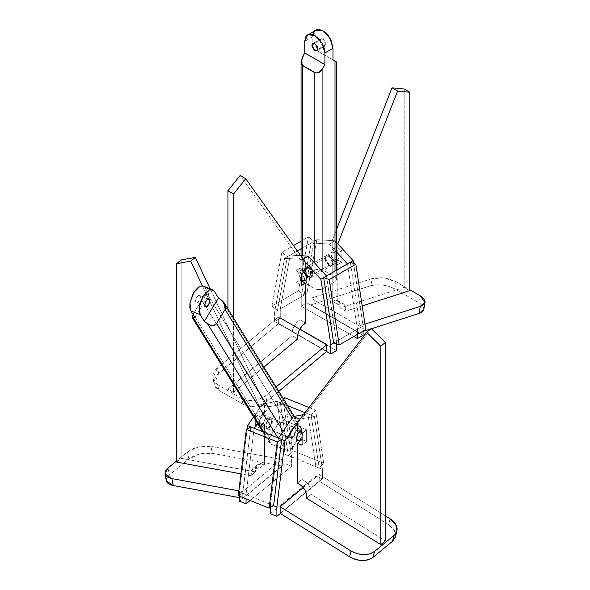 <?xml version="1.0" encoding="UTF-8"?>
<svg xmlns="http://www.w3.org/2000/svg" width="590" height="590" viewBox="0 0 590 590"><rect width="100%" height="100%" fill="white"/><g stroke="black" fill="none" stroke-linecap="round" stroke-linejoin="round"><path stroke-width="0.44" stroke-dasharray="2.95 2.21" d="M302.065 445.185L306.616 441.438L306.616 429.8L301.94 427.912L297.397 431.659L301.94 427.912L301.94 418.826L371.213 328.542L301.94 418.826L297.397 422.573L301.94 418.826L301.94 427.912L306.616 429.8L302.065 433.547L306.616 429.8L306.616 441.438L302.065 445.185M395.47 536.775L394.275 530.115L388.663 524.606L390.086 518.817L388.663 524.606L319.197 481.13L319.197 474.449L303.282 487.576L319.197 474.449L385.336 515.844L319.197 474.449L319.197 481.13L388.663 524.606L393.154 528.5L395.462 533.028L395.248 537.512M306.616 441.438L301.94 439.55L306.616 441.438M311.063 494.391C311.623 487.959 308.585 482.952 301.94 479.368L297.397 483.114L301.94 479.368L301.94 439.55L301.94 479.368L305.981 481.919L309.234 485.799L311.041 490.253L311.063 494.391L306.52 498.137L311.063 494.391L385.336 540.875L311.063 494.391M280.139 513.344L319.197 481.13L280.139 513.344M302.065 436.792L302.943 432.905L296.401 430.265L295.443 427.757L293.127 428.303L290.811 431.57L289.852 435.656L290.295 437.625L291.49 438.341L293.127 437.618L294.764 435.641L296.401 430.265L295.266 427.669L293.127 428.303L289.852 435.656L296.394 438.304L289.852 435.656L290.988 438.245L293.127 437.618L296.401 430.265L302.943 432.905L301.807 430.317L299.668 430.943L298.562 432.131L299.668 430.943L301.984 430.405L302.943 432.905L301.984 436.991M270.338 504.384L273.59 505.696L270.338 504.384L270.338 507.489L278.428 438.09L270.338 504.369L273.613 505.689L246.052 494.538L270.345 504.362M280.353 513.477L322.472 478.733L322.472 469.419L314.389 416.474L299.668 419.247L314.389 416.474L311.114 415.154L319.197 468.099L311.114 415.154L315.613 410.212L308.954 407.513L315.613 410.212L311.114 415.154L304.993 412.675L307.847 413.833L315.93 466.779L315.93 476.093L270.338 513.691L315.93 476.093L322.472 478.733L280.353 513.477M322.472 469.419L314.389 416.474L307.847 413.833L303.474 414.652L307.847 413.833L315.93 466.779L315.93 476.093L322.472 478.733L322.472 469.419L319.197 468.099L323.696 463.157L315.613 410.212L323.696 463.157L292.861 450.686L284.778 397.749L292.861 450.686L288.363 455.635L280.28 402.69L283.569 399.076L280.28 402.69L287.625 405.654L283.554 404.01L291.637 456.955L322.472 469.419M254.128 428.266L246.045 494.545L254.128 428.266M242.77 493.225L246.045 494.545L246.045 498.83L246.045 494.545L242.77 493.225L238.279 495.689L242.77 493.225L250.839 426.976L242.77 493.225M292.861 450.686L288.363 455.635L319.197 468.099L323.696 463.157L292.861 450.686M250.145 500.49L291.637 466.27L291.637 456.955L283.554 404.01L268.826 406.775L257.491 423.354L268.826 406.775L262.292 404.135L253.53 416.938L262.292 404.135L277.012 401.37L262.292 404.135L268.826 406.775L283.554 404.01L277.012 401.37L285.095 454.307L277.012 401.37L280.28 402.69L288.363 455.635L285.095 454.307L285.095 463.622L285.095 454.307L291.637 456.955L291.637 466.27L285.095 463.622L239.503 501.227L285.095 463.622L291.637 466.27L250.145 500.49M272.101 420.441L271.142 424.527L268.834 427.794L266.518 428.34L265.559 425.832L267.196 420.456L268.834 418.48L270.471 417.757L271.666 418.472L272.101 420.441L268.834 427.794L266.695 428.428L265.559 425.832L259.017 423.192L262.292 415.839L264.431 415.205L265.559 417.794L262.292 425.154L260.153 425.781L259.017 423.192L259.976 425.692L262.292 425.154L264.6 421.88L265.559 417.794L265.124 415.832L263.929 415.109L262.292 415.839L260.655 417.809L259.017 423.192L265.559 425.832L268.834 418.48L270.972 417.853L272.101 420.441L265.559 417.794L272.101 420.441M239.503 491.913L246.045 494.56L239.503 491.913L239.503 496.183L239.503 491.913L247.166 428.982L239.503 491.913M166.498 481.403C165.812 479.331 166.786 477.185 169.426 474.95L188.866 458.924L199.811 453.931L212.363 453.334L281.821 466.019L242.756 498.233L239.503 497.636L242.756 498.233L242.756 491.551L238.876 490.843L242.756 491.551L242.756 498.233L281.821 466.019L212.363 453.334L210.94 446.394L281.821 459.345L281.821 466.019L281.821 459.345L242.756 491.551L281.821 459.345L210.94 446.394L212.363 453.334C203.484 452.338 195.651 454.204 188.866 458.924L187.443 451.984L176.624 460.908L187.443 451.984L188.866 458.924L169.426 474.95L168.01 468.01L169.426 474.95L166.343 480.88M187.443 451.984C194.235 447.264 202.068 445.398 210.94 446.394L198.388 446.999L187.443 451.984M260.02 407.469L202.4 285.789L260.02 407.469L264.563 403.715L210.136 288.783L264.563 403.715L260.02 407.469L260.02 416.547L255.345 414.659L259.895 410.913L255.345 414.659L260.02 416.547L264.563 412.801L259.895 410.913L259.895 422.551L255.345 426.297L255.345 414.659L255.345 426.297L259.895 422.551L259.895 410.913L264.563 412.801L260.02 416.547L260.02 407.469M176.624 462.088L181.167 458.342L181.167 259.932L181.167 458.342L255.441 471.904L181.167 458.342L176.624 462.088M257.306 464.773L264.563 464.256L264.563 424.439L260.02 428.193L255.345 426.297L260.02 428.193L260.02 468.01L264.563 464.256L264.563 424.439L259.895 422.551L264.563 424.439L260.02 428.193L260.02 468.01L252.727 468.549L250.898 475.651L240.949 473.836L250.898 475.651L250.92 471.528L252.727 468.549L255.979 467.287L260.02 468.01L264.563 464.256L260.522 463.541L257.277 464.802L255.463 467.781L255.441 471.904L250.898 475.651L255.441 471.904L257.306 464.773L252.763 468.519M264.563 412.801L264.563 403.715L264.563 412.801M199.737 295.531L209.081 299.307L199.737 295.531C201.824 297.036 197.982 304.824 196.101 302.913L197.112 303.083L199.457 300.546L200.268 296.689L199.737 295.531L198.122 295.679L196.381 297.898L195.541 300.9L196.101 302.913C194.014 301.409 197.856 293.621 199.737 295.531L208.823 299.152M205.704 306.852L196.101 302.913M277.979 437.913L285.435 450C288.436 450.841 290.936 449.912 292.935 447.213L283.097 431.261L292.935 447.213L301.416 433.193L301.601 428.311L299.572 426.629L221.604 300.266L299.572 426.629L285.553 420.965C282.558 420.117 280.058 421.046 278.06 423.745L269.578 437.773L269.394 442.655L271.422 444.336L263.959 432.241L271.422 444.336L268.944 441.63L269.578 437.773L193.255 314.072L269.578 437.773L278.06 423.745L216.405 323.829L278.06 423.745L281.423 420.995L283.554 420.596L285.553 420.965L207.592 294.594L285.553 420.965L299.572 426.629L302.05 429.336L301.416 433.193L292.102 418.096L301.416 433.193L292.935 447.213L289.565 449.964L285.435 450L271.422 444.336L285.435 450L277.979 437.913M193.033 314.448L201.736 300.052L216.405 323.829L201.736 300.052C206.212 293.99 206.065 295.715 207.592 294.594L209.103 294.204L204.988 287.536L214.332 291.312L204.988 287.536L209.103 294.204L205.718 295.597L202.481 298.931L192.937 314.625M294.263 435.479L291.784 438.001L290.634 438.149L289.786 437.485L289.454 434.233L290.973 430.147L293.451 427.617L295.443 428.141L295.856 429.513L295.782 431.393L294.263 435.479M267.609 420.7L266.09 424.785L266.016 426.666L266.429 428.045L268.421 428.561L270.899 426.039L272.418 421.946L272.086 418.694L271.238 418.03L270.095 418.177L267.609 420.7M203.262 286.002L204.988 287.536L204.206 286.593M194.966 317.575L209.103 294.204L194.966 317.575M202.731 285.84L204.118 286.519M266.429 428.045L267.115 428.657L270.899 426.039L272.086 418.694L295.443 428.141L294.757 427.521L290.973 430.147L289.786 437.485L290.479 438.097L294.263 435.479L295.443 428.141L271.393 418.081L267.609 420.7L266.429 428.045L289.786 437.485L266.429 428.045M320.009 40.209L322.391 45.511L324.979 46.064L325.791 44.729L317.73 49.383L325.791 44.729L325.304 41.912L323.409 39.419L321.211 38.719L320.009 40.209L314.322 43.49L320.009 40.209L321.012 43.977L323.903 46.234L325.149 45.946L325.791 44.729L323.409 39.419L320.82 38.866L320.009 40.209M335.002 61.095C337.207 62.37 337.207 62.37 335.002 61.095L312.818 48.292L332.981 59.929L312.818 48.292L312.818 36.646L304.75 41.3L312.818 36.646L312.818 48.292L314.831 49.457L314.831 270.058L318.866 269.092L322.9 270.058L335.002 277.042L322.9 270.058L322.9 54.11L322.9 270.058C320.208 268.804 317.523 268.804 314.831 270.058L314.831 49.457L335.002 61.095L335.002 277.042L336.669 279.372L335.002 281.703L335.002 271.09L335.002 281.703L336.669 279.372L335.002 277.042L335.002 61.095L335.496 61.382M322.9 288.687L322.9 272.049L322.9 288.687L318.866 289.653L314.831 288.687C317.523 289.941 320.208 289.941 322.9 288.687L335.002 281.703L322.9 288.687M314.831 263.221L314.831 288.687L314.831 263.221M328.947 265.308L330.496 265.839L331.801 265.589L332.671 264.586L332.981 262.978L331.801 259.003L328.947 255.994L326.1 255.713L324.913 258.324L325.223 260.279L326.1 262.299L328.947 265.308M302.736 255.817L302.736 281.703L314.831 288.687L302.736 281.703L302.736 255.817M308.784 267.631L311.638 270.648L312.508 272.661L312.818 274.623L311.638 277.234L308.784 276.946L305.93 273.937L304.75 269.962L305.06 268.362L305.93 267.351L307.243 267.1L308.784 267.631M302.736 56.441L302.736 277.042L301.062 279.372L302.736 281.703L301.497 280.634L301.062 279.372L301.497 278.111L302.736 277.042L302.736 56.441M314.831 270.058L302.736 277.042L314.831 270.058M312.818 36.646L313.526 32.767L315.768 30.12L312.818 36.646M312.818 274.623L311.638 277.234L308.784 276.946L304.75 269.962L324.913 258.324L326.1 255.713L328.947 255.994L332.981 262.978L331.801 265.589L328.947 265.308L324.913 258.324L304.75 269.962L305.93 267.351L308.784 267.631L312.818 274.623L332.981 262.978L312.818 274.623M341.831 262.27L336.234 259.032L336.234 247.387L332.2 249.718L337.797 252.955L341.831 250.625L336.234 247.387L341.831 250.625L337.797 252.955L337.797 243.869L337.797 252.955L332.2 249.718L332.2 240.639L336.669 229.208L332.2 240.639L337.805 243.862L332.2 240.639L332.2 249.718L336.234 247.387L336.234 259.032L341.831 262.27L341.831 250.625L341.831 262.27L337.797 264.593L337.797 304.411L341.293 303.312L344.095 304.263L345.659 307.08L345.674 311.203L344.095 304.263L343.505 303.85L337.797 304.411L337.797 264.593L332.2 261.363L337.797 264.593L341.831 262.27M409.792 290.641L404.187 287.411L404.187 89.002L404.187 287.411L340.069 307.965L338.49 301.033L337.9 300.612L332.2 301.18L337.797 304.411L332.2 301.18L332.2 261.363L336.234 259.032L332.2 261.363L332.2 301.18L335.688 300.081L338.49 301.033L340.054 303.843L340.069 307.965L345.674 311.203L362.194 305.908L345.674 311.203L340.069 307.965L404.187 287.411L409.792 290.641M423.849 308.74C423.723 306.638 422.027 304.624 418.752 302.692L394.791 288.857L396.015 281.784C387.969 277.816 379.997 276.747 372.106 278.591L310.923 298.208L359.081 326.012L364.974 324.124L359.081 326.012L359.081 332.694L310.923 304.882L310.923 298.208L372.106 278.591L370.881 285.663L372.106 278.591L384.001 277.956L396.015 281.784L409.792 289.742L396.015 281.784L394.791 288.857C386.745 284.889 378.773 283.82 370.881 285.663L310.923 304.882L370.881 285.663L376.324 284.741L382.777 285.029L389.26 286.475L394.791 288.857L418.752 302.692L419.977 295.62L418.752 302.692L423.804 309.403M371.412 328.733L370.712 328.962L371.412 328.733M363.093 331.403L359.081 332.694L363.093 331.403M325.319 258.088L326.499 255.477L329.353 255.758L333.387 262.742L339.029 259.482L337.849 262.093L335.002 261.812L330.968 254.828L332.148 252.218L335.002 252.498L339.029 259.482L337.849 255.507L335.002 252.498L332.148 252.218L330.968 254.828L332.148 258.804L335.002 261.812L337.849 262.093L339.029 259.482L333.387 262.742L332.207 265.353L329.353 265.072L325.319 258.088L330.968 254.828L325.319 258.088L326.499 255.477L329.353 255.758L332.207 258.767L333.387 262.742L332.849 264.762L331.366 265.611L329.353 265.072L327.339 263.288L325.857 260.728L325.319 258.088M357.444 329.264L363.093 326.005L363.093 331.152L363.093 326.005L353.572 263.42L363.093 326.005L357.444 329.264L357.444 334.412L357.444 329.264L347.473 263.892L357.437 329.25L360.269 327.62L336.47 341.359L357.437 329.25M363.093 335.319L306.889 302.862L306.889 293.547L316.852 239.688L335.002 240.794L336.669 242.623L335.002 240.794L329.353 244.054L311.203 242.947L301.239 296.807L301.239 306.122L353.838 336.492L301.239 306.122L306.889 302.862L363.093 335.319M310.923 304.882L359.081 332.694L359.081 326.012L310.923 298.208L310.923 304.882M306.889 293.547L316.852 239.688L314.028 241.317L304.064 295.177L314.028 241.317L308.481 236.885L301.062 241.17L308.481 236.885L314.028 241.317L301.062 248.803L311.203 242.947L329.353 244.054L336.669 252.063L329.353 244.054L335.002 240.794L316.852 239.688L311.203 242.947L301.239 296.807L301.239 306.122L306.889 302.862L306.889 293.547L304.064 295.177L298.518 290.737L308.481 236.885L298.518 290.737L271.901 306.107L281.865 252.255L293.444 245.565L281.865 252.255L271.901 306.107L277.447 310.539L287.411 256.687L281.865 252.255L287.411 256.687L297.308 250.971L290.236 255.057L280.272 308.909L306.889 293.547M350.342 262.277L360.269 327.62L350.342 262.277M365.807 329.589L360.269 327.62L365.807 329.589M326.506 275.995L336.477 341.359L336.477 343.992L336.477 341.359L333.652 342.989L336.477 341.359L326.506 275.995M271.901 306.107L277.447 310.539L304.064 295.177L298.518 290.737L271.901 306.107M336.477 350.689L280.272 318.224L280.272 308.909L290.236 255.057L300.679 255.691L290.236 255.057L284.587 258.317L302.736 259.423L305.495 262.439L302.736 259.423L284.587 258.317L274.623 312.176L284.587 258.317L287.411 256.687L277.447 310.539L274.623 312.176L274.623 321.484L274.623 312.176L280.272 308.909L280.272 318.224L274.623 321.484L326.594 351.5L274.623 321.484L280.272 318.224L336.477 350.689M304.352 270.198L305.531 274.173L308.378 277.182L311.232 277.462L312.412 274.852L311.874 272.211L310.399 269.652L308.378 267.867L306.365 267.329L304.89 268.177L304.352 270.198L308.378 277.182L311.232 277.462L312.412 274.852L306.771 278.111L312.412 274.852L308.378 267.867L305.531 267.587L304.352 270.198L298.702 273.458L301.505 279.505L299.882 277.433L298.702 273.458L299.241 271.437L300.716 270.589L302.736 271.127L304.241 272.329L302.736 271.127L299.882 270.847L298.702 273.458L304.352 270.198M333.667 342.997L336.477 341.374L333.667 342.997M303.164 259.18L302.736 259.423L303.164 259.18M242.94 404.194L218.979 390.359C215.704 388.404 214.008 385.794 213.882 382.534C213.897 379.259 215.498 376.258 218.691 373.529L278.657 323.512L326.816 351.316L278.657 323.512L218.691 373.529L217.467 367.865L278.657 316.837L278.657 323.512L278.657 316.837L299.831 329.065L278.657 316.837L217.467 367.865L218.691 373.529L214.067 384.134L218.979 390.359L217.754 384.702L241.716 398.538C249.762 402.122 257.734 401.171 265.625 395.676L266.85 401.333C263.56 404.002 259.593 405.647 254.954 406.252C250.315 406.761 246.31 406.075 242.94 404.194L241.716 398.538L247.247 400.463L253.73 400.595L260.183 398.914L265.625 395.676L276.083 386.952L265.625 395.676L266.85 401.333L278.805 391.362L266.85 401.333C258.958 406.827 250.986 407.779 242.94 404.194L241.716 398.538L217.754 384.702L218.979 390.359L242.94 404.194M217.754 384.702L212.843 378.478L217.467 367.865C214.273 370.601 212.673 373.603 212.658 376.877C212.784 380.137 214.48 382.748 217.754 384.702M305.539 262.498L299.934 259.261L240.13 175.503L299.934 259.261L305.539 262.498M233.544 392.402L227.939 389.164L227.939 308.924L227.939 389.164L292.057 335.688L227.939 389.164L233.544 392.402L233.544 318.01L233.544 392.402L263.848 367.12L233.544 392.402M299.934 279.985L301.505 280.892L299.934 279.985L295.9 282.315L301.505 285.553L295.9 282.315L295.9 270.677L301.505 273.908L295.9 270.677L295.9 282.315L299.934 279.985L299.934 319.802L299.934 279.985M299.934 268.347L295.9 270.677L299.934 268.347L305.539 271.577L299.934 268.347L299.934 259.261L299.934 268.347M305.539 323.04L299.934 319.802L296.445 322.737L293.643 326.926L292.08 331.543L292.057 335.688L297.662 338.925L292.057 335.688C291.578 329.308 294.196 324.013 299.934 319.802L305.539 323.04M295.266 427.669L301.807 430.317M290.988 438.245L297.53 440.892M266.695 428.428L260.153 425.781M270.972 417.853L264.431 415.205M294.248 416.393L301.601 428.311M262.639 431.71L269.394 442.655M267.115 428.657L290.479 438.097M271.393 418.081L294.757 427.521M324.979 46.064L316.911 50.725M336.669 279.372L336.669 270.132M301.062 255.721L301.062 279.372M320.82 38.866L312.759 43.527M311.638 277.234L331.801 265.589M305.93 267.351L326.1 255.713M337.9 300.612L343.505 303.85M326.499 255.477L332.148 252.218M332.207 265.353L337.849 262.093M311.232 277.462L305.583 280.722M305.531 267.587L299.882 270.847M212.843 378.478L214.067 384.134"/><path stroke-width="0.89" d="M302.065 445.185L302.065 433.547L297.397 431.659L302.065 433.547L302.065 445.185L297.397 443.297L297.397 483.114L301.438 485.666L304.683 489.553L306.498 494L306.52 498.137C307.08 491.706 304.034 486.698 297.397 483.114L297.397 443.297L301.94 439.55L297.397 443.297L302.065 445.185M380.793 346.219L366.67 332.295L371.213 328.542L366.67 332.295L297.397 422.573L297.397 431.659L297.397 422.573L366.67 332.295L380.793 346.219L385.336 342.473L371.213 328.542L385.336 342.473L385.336 540.875L385.336 342.473L380.793 346.219L380.793 544.629L385.336 540.875L380.793 544.629L380.793 346.219M395.248 537.512L392.534 541.259L393.95 535.469L396.886 530.978L395.698 524.326L390.086 518.817L385.336 515.844L390.086 518.817C393.803 521.199 396.067 524.009 396.886 527.239C397.572 530.469 396.591 533.212 393.95 535.469L374.517 551.495L373.094 557.284L374.517 551.495C367.725 555.832 359.893 555.677 351.021 551.023L349.597 556.812L280.139 513.344L349.597 556.812L351.021 551.023L357.002 553.686L363.565 554.711L369.716 553.944L374.517 551.495L393.95 535.469L392.534 541.259L395.47 536.775L396.886 530.978M392.534 541.259L373.094 557.284C366.309 561.621 358.477 561.466 349.597 556.812C353.395 559.136 357.577 560.36 362.149 560.5C366.7 560.544 370.35 559.475 373.094 557.284L392.534 541.259M306.52 498.137L380.793 544.629L306.52 498.137M303.282 487.576L280.139 506.663L351.021 551.023L280.139 506.663L280.139 513.344L280.139 506.663L303.282 487.576M298.562 432.131L296.394 438.304L297.53 440.892L299.668 440.258L302.065 436.792L299.668 440.258L297.353 440.804L296.394 438.304L297.353 434.218L298.562 432.131M273.59 505.696L276.88 507.024L276.88 516.339L280.353 513.477L276.88 516.339L270.338 513.691L276.88 516.339L276.88 507.024L284.948 440.76L276.88 507.024L273.59 505.696M270.338 507.489L270.338 513.691L270.338 507.489M300 419.18L284.948 440.76L281.673 439.439L273.613 505.689L281.688 439.417L277.197 441.888L269.121 508.16L277.197 441.888L281.688 439.417L284.948 440.76L299.668 419.247L293.127 416.599L303.474 414.652L293.127 416.599L278.421 438.097L293.127 416.599L300 419.18M238.279 495.689L246.362 429.417L277.197 441.888L246.362 429.417L250.853 426.954L246.362 429.417L238.279 495.689L269.121 508.16L273.613 505.689L269.121 508.16L238.279 495.689M278.421 438.097L281.688 439.417L278.421 438.097M308.954 407.513L284.778 397.749L308.954 407.513M287.625 405.654L304.993 412.675L287.625 405.654M254.128 428.266L278.428 438.09L250.853 426.954L254.128 428.274L257.491 423.354L254.128 428.274M283.569 399.076L284.778 397.749L283.569 399.076M246.045 498.83L246.045 503.875L250.145 500.49L246.045 503.875L239.503 501.227L246.045 503.875L246.045 498.83M239.503 496.183L239.503 501.227L239.503 496.183M250.839 426.976L247.571 425.648L247.166 428.982L247.571 425.648L250.839 426.976M253.53 416.938L247.571 425.648L253.53 416.938M239.503 497.636L173.298 485.541C169.581 484.825 167.309 483.446 166.498 481.403L166.343 480.872L173.298 485.541L171.874 478.601L173.298 485.541L239.503 497.636M176.624 460.908L168.01 468.01L164.927 473.94L171.874 478.601L238.876 490.843L171.874 478.601L167.383 477.03L165.075 474.463L165.296 471.299L168.01 468.01L176.624 460.908M202.4 285.789L190.74 261.171L195.29 257.424L190.74 261.171L176.624 263.678L190.74 261.171L202.4 285.789M210.136 288.783L195.29 257.424L210.136 288.783M181.167 259.932L195.29 257.424L181.167 259.932L176.624 263.678L181.167 259.932M176.624 462.088L176.624 263.678L176.624 462.088L240.949 473.836L176.624 462.088M209.081 299.307C211.168 300.812 207.326 308.6 205.445 306.689L204.892 304.676L205.726 301.674L207.466 299.455L209.081 299.307L208.521 299.078L209.612 300.465L208.801 304.322L206.456 306.859L205.445 306.689C203.358 305.185 207.201 297.404 209.081 299.307L208.823 299.145M207.466 323.637L277.979 437.913L207.466 323.637C211.471 326.123 214.524 326.086 216.611 323.519C211.095 327.885 210.084 324.279 207.466 323.637L204.31 321.358L218.447 297.987L221.604 300.266L224.495 303.341L225.1 309.492L292.102 418.096L225.1 309.492L216.611 323.519L283.097 431.261L216.611 323.519L225.1 309.492C226.442 306.387 225.277 303.304 221.604 300.266L218.447 297.987L214.332 291.312L218.447 297.987L204.31 321.358L207.466 323.637M193.255 314.072L192.148 316.815L192.606 317.958L194.966 317.575L190.85 310.908L200.194 314.684L204.31 321.358L200.194 314.684L199.354 306.549L203.152 296.335L209.354 290.022L212.606 289.779L214.332 291.312L212.319 289.683L209.354 290.022L206.043 292.5L203.152 296.335L200.836 301.099L199.354 306.549L199.177 311.409L200.194 314.684L190.85 310.908L194.966 317.575L193.454 317.966L263.959 432.241L193.454 317.966L192.288 317.685L193.033 314.448M202.975 285.907L200.01 286.246L198.343 287.249L195.157 290.538L192.591 294.794L190.01 302.773L189.832 307.633L190.85 310.908L190.01 302.773L193.808 292.552L200.01 286.246L203.262 286.002L212.606 289.779M314.322 43.49L311.94 44.862L314.322 50.172L316.911 50.725L317.73 49.383L317.081 50.607L315.842 50.895L314.322 50.172L312.073 46.691L311.94 44.862L313.15 43.372L315.34 44.08L317.243 46.566L317.73 49.383L315.34 44.08L312.759 43.527L311.94 44.862L314.322 43.49M335.002 61.095L335.002 271.09L335.002 61.095C338.741 63.255 335.592 61.441 335.002 61.095C337.207 62.37 337.207 62.37 335.002 61.095L332.981 59.929L335.002 61.095M335.496 61.382L336.145 61.758M336.58 62.009L336.669 270.132M322.9 272.049L322.9 68.079C320.82 69.967 321.13 73.425 314.831 72.74L314.831 263.221L314.831 72.74L302.736 65.755L302.736 255.817L302.736 65.755L301.062 62.061L302.736 56.441L304.75 52.945L304.75 41.3L304.75 52.945L301.269 60.202L301.099 62.783L301.903 65.011L315.893 73.086L319.338 72.046L322.9 68.079L322.9 272.049M312.995 34.618L309.315 34.198L307.707 34.773L314.831 35.481L321.963 43.011L324.913 52.945L324.913 64.59L324.913 52.945L332.981 48.292L332.981 59.929L332.981 48.292L330.031 38.35L322.9 30.828L315.768 30.12L317.383 29.537L321.063 29.957L324.736 32.081L328.416 35.909L331.337 40.968L332.981 48.292L324.913 52.945L324.205 48.255L321.963 43.011L318.541 38.446L312.995 34.618L313.084 34.146M313.371 33.173L313.659 32.472M314.286 31.44L314.603 31.056M307.707 34.773L304.75 41.3L305.458 37.428L306.394 35.879L315.768 30.12M324.913 64.59L322.9 68.079L324.913 64.59L304.75 52.945L324.913 64.59M409.792 92.239L397.601 91.059L391.996 87.822L397.601 91.059L337.797 243.869L397.601 91.059L409.792 92.239L404.187 89.002L391.996 87.822L404.187 89.002L409.792 92.239L409.792 290.641L409.792 92.239M409.792 289.742L419.977 295.62L425.029 302.331L420.264 306.394L419.04 313.467L371.412 328.733L419.04 313.467L420.264 306.394L423.863 304.411L425.073 301.667L423.709 298.584L419.977 295.62L409.792 289.742M425.029 302.331L423.804 309.403L419.04 313.467C422.233 312.398 423.834 310.819 423.849 308.74M362.194 305.908L409.792 290.641L362.194 305.908M336.669 229.208L391.996 87.822L336.669 229.208M364.974 324.124L420.264 306.394L364.974 324.124M370.712 328.962L363.093 331.403L370.712 328.962M357.444 334.412L357.444 338.579L363.093 335.319L363.093 331.152L363.093 335.319L357.444 338.579L357.444 334.412M353.152 260.655L353.572 263.42L353.152 260.655L350.327 262.284L353.152 260.655L336.669 242.623L353.152 260.655M353.838 336.492L357.444 338.579L353.838 336.492M347.473 263.892L336.669 252.063L347.488 263.892L350.305 262.262L355.844 264.224L365.807 329.589L355.844 264.224L350.305 262.262L326.506 275.995L347.473 263.892M339.191 344.951L329.227 279.594L355.844 264.224L329.227 279.594L323.689 277.632L333.652 342.989L339.191 344.951L365.807 329.589L339.191 344.951L333.652 342.989L323.711 277.654L320.886 279.284L330.828 344.634L333.667 342.997L330.828 344.634L330.828 353.948L336.477 350.689L336.477 343.992L336.477 350.689L330.828 353.948L330.828 344.634L320.886 279.284L323.689 277.632L329.227 279.594L339.191 344.951M301.062 241.17L293.444 245.565L301.062 241.17M297.308 250.971L301.062 248.803L297.308 250.971M326.513 276.002L323.689 277.632L326.513 276.002L308.386 256.163L326.513 276.002M300.679 255.691L308.386 256.163L302.736 259.423L308.386 256.163L300.679 255.691M305.495 262.439L320.886 279.284L305.495 262.439M326.594 351.5L330.828 353.948L326.594 351.5M301.505 279.505L302.736 280.442L305.583 280.722L306.771 278.111L304.241 272.329L306.225 275.471L306.771 278.111L305.583 280.722L302.736 280.442L301.505 279.505M326.816 351.316L278.805 391.362L326.816 351.316L326.816 344.641L276.083 386.952L326.816 344.641L326.816 351.316M305.539 262.498L245.735 178.733L240.13 175.503L245.735 178.733L233.544 193.992L245.735 178.733L305.539 262.498L305.539 271.577L301.505 273.908L305.539 271.577L305.539 262.498M227.939 190.754L240.13 175.503L227.939 190.754L233.544 193.992L227.939 190.754L227.939 308.924L227.939 190.754M233.544 318.01L233.544 193.992L233.544 318.01M301.505 280.892L305.539 283.222L301.505 285.553L301.505 273.908L301.505 285.553L305.539 283.222L305.539 323.04L305.539 283.222L301.505 280.892M299.831 329.065L326.816 344.641L299.831 329.065M297.662 338.925L263.848 367.12L297.662 338.925L297.677 334.781L299.241 330.157L302.043 325.975L305.539 323.04C299.801 327.251 297.176 332.546 297.662 338.925L297.662 338.925M166.343 480.88L164.927 473.94M224.495 303.341L294.248 416.393M192.288 317.685L262.639 431.71M301.062 62.09L301.062 255.721"/></g></svg>
